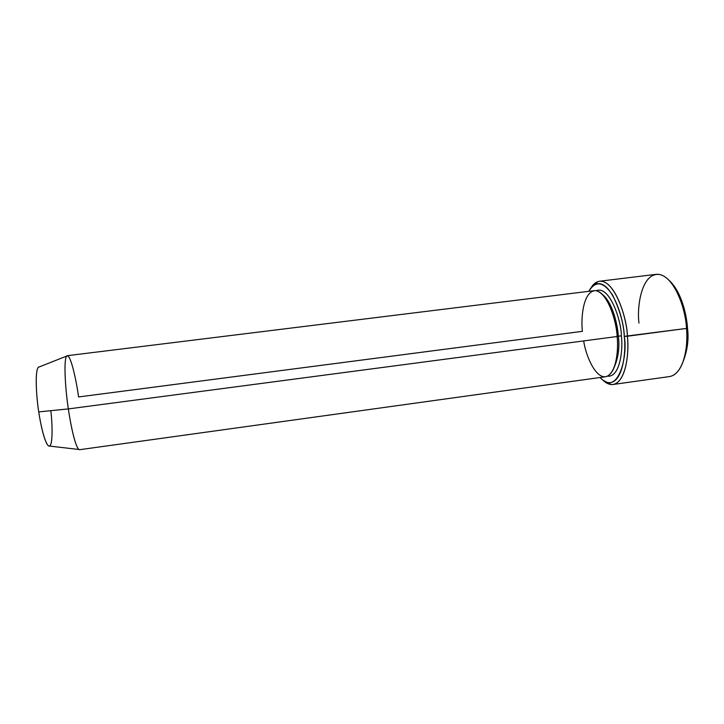 <?xml version="1.0" encoding="UTF-8"?>
<svg xmlns="http://www.w3.org/2000/svg" width="724" height="724" viewBox="0 0 724 724"><rect width="100%" height="100%" fill="white"/><g stroke="black" fill="none" stroke-linecap="round" stroke-linejoin="round"><path stroke-width="1.09" d="M687.492 328.017C686.741 315.456 681.61 291.989 669.365 280.568C681.61 291.989 686.741 315.456 687.492 328.017C689.167 341.049 686.913 354.09 680.714 367.131C686.913 354.09 689.167 341.049 687.492 328.017L686.497 328.415L687.492 328.017M639.002 323.085C636.722 308.216 641.183 271.31 660.125 274.595C676.813 279.274 686.126 313.257 686.497 328.415C686.551 312.08 674.144 272.704 656.125 274.342L599.508 281.238C615.5 279.853 627.156 319.755 627.364 336.235C627.455 318.922 613.708 275.763 597.418 281.772L590.929 287.971C593.237 284.025 596.096 281.781 599.508 281.238M588.802 291.32C590.648 287.727 592.947 285.337 595.707 284.152C611.255 278.505 624.323 319.827 624.26 336.37L686.497 328.415L627.364 336.235C629.219 351.412 626.495 382.037 613.038 384.489C609.699 384.878 606.359 383.449 603.011 380.2L610.884 384.507C625.798 385.72 629.518 352.19 627.364 336.235L624.26 336.37C623.735 323.845 619.871 310.125 612.667 295.193C603.563 281.546 595.608 280.26 588.802 291.32M67.278 355.692C62.807 356.778 65.893 394.236 68.364 408.915L617.147 336.506C616.948 322.868 607.346 289.555 594.169 290.659L67.278 355.692M50.807 410.68C52.517 424.183 53.006 446.998 48.951 446.12C44.834 444.192 40.345 423.287 38.761 411.893C36.499 399.358 34.281 366.498 39.259 366.914L38.263 367.312C34.48 371.928 36.779 400.218 38.761 411.893L68.364 408.915C66.092 394.942 63.06 361.186 66.635 356.099C70.662 352.498 76.844 383.503 78.563 396.951L582.404 331.33C580.811 318.904 582.883 291.51 595.3 290.614C608.16 292.252 616.703 322.904 617.147 336.506C618.558 349.022 616.676 372.806 606.323 376.58C595.635 379.186 585.698 355.457 583.68 340.923M602.757 294.749C612.812 303.084 617.644 325.121 618.323 336.09L621.382 335.954C621.491 321.51 609.816 285.048 596.241 290.722C609.816 285.048 621.491 321.51 621.382 335.954L618.323 336.09C619.943 348.253 618.07 359.756 612.703 370.607C618.07 359.756 619.943 348.253 618.323 336.09L617.129 336.316L618.323 336.09C617.644 325.121 612.812 303.084 602.757 294.749M607.436 376.163C620.07 377.72 623.219 349.267 621.382 335.954C623.219 349.267 620.07 377.72 607.436 376.163M600.096 377.503C618.151 397.386 628.088 355.611 624.26 336.37C626.314 351.629 622.839 383.738 608.613 382.652C605.707 382.263 602.875 380.553 600.096 377.503M613.038 384.489L669.519 376.571C684.714 373.874 688.307 343.447 686.497 328.415C687.909 342.244 685.728 367.982 673.32 375.294M68.364 408.915L38.761 411.893C40.273 422.762 44.499 443.025 48.571 445.948L78.871 449.477C74.871 446.12 70.156 421.92 68.364 408.915C70.21 422.707 75.667 449.713 79.595 449.704L605.454 376.761C616.558 374.706 618.685 349.095 617.147 336.506L68.364 408.915M595.707 284.152L597.418 281.772M38.263 367.312L66.635 356.099M608.613 382.652L610.884 384.507"/></g></svg>
